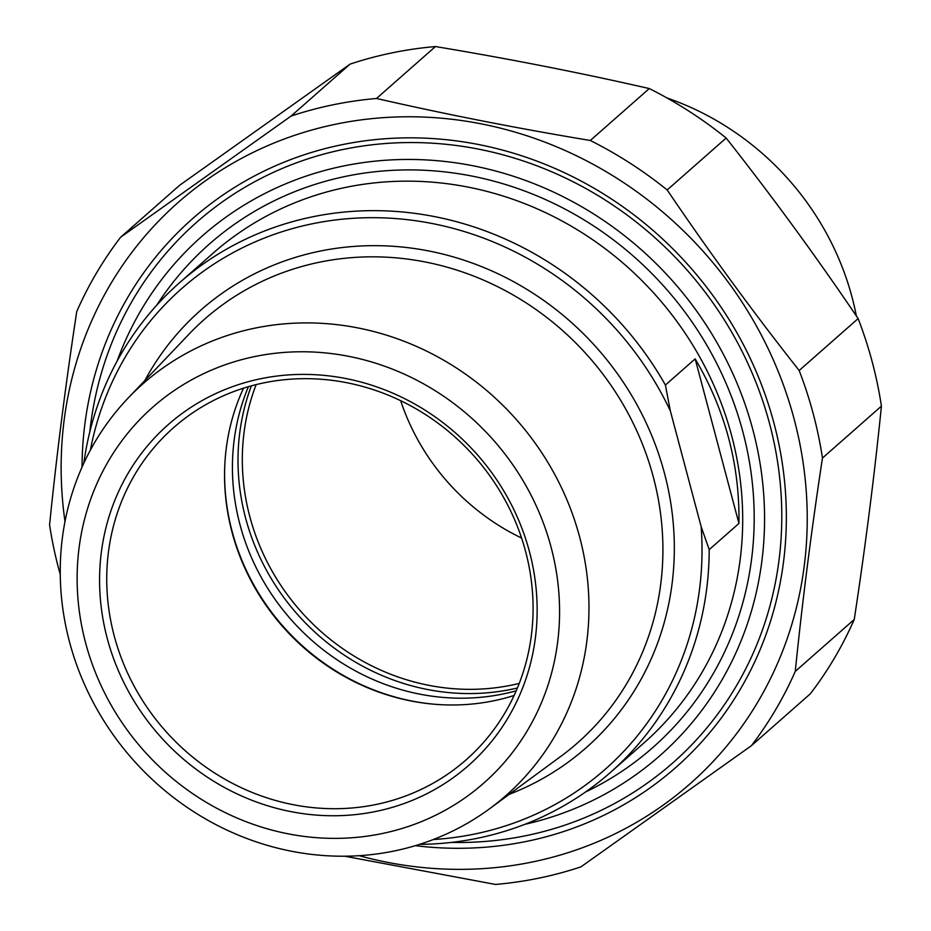 <?xml version="1.0" encoding="UTF-8"?>
<svg xmlns="http://www.w3.org/2000/svg" width="931" height="931" viewBox="0 0 931 931"><rect width="100%" height="100%" fill="white"/><g stroke="black" fill="none" stroke-linecap="round" stroke-linejoin="round"><path stroke-width="1.4" d="M350.056 64.134A405.939 379.01 48.6 0 1 435.464 46.55L376.496 98.477A405.939 379.01 -131.4 0 0 291.089 116.061L350.056 64.134L179.648 185.269L120.669 237.196A405.939 379.01 -131.4 0 0 76.749 311.536C65.636 384.456 56.57 455.573 49.576 524.863A405.939 379.01 -131.4 0 0 58.793 569.144A405.939 379.01 -131.4 0 0 60.259 574.497M667.178 189.959A405.939 379.01 -131.4 0 0 590.312 140.488L649.291 88.561A405.939 379.01 48.6 0 1 726.157 138.032L667.178 189.959C709.119 251.952 753.109 312.141 799.159 370.503L858.138 318.588A405.939 379.01 48.6 0 1 881.424 406.137L822.457 458.052A405.939 379.01 -131.4 0 0 799.159 370.503M751.352 745.731A405.939 379.01 -131.4 0 0 795.272 671.379L854.251 619.464A405.939 379.01 48.6 0 1 810.331 693.804L751.352 745.731L580.944 866.866A405.939 379.01 -131.4 0 1 495.536 884.45L344.749 856.217M649.291 88.561C580.071 72.746 508.792 58.746 435.464 46.55M858.138 318.588C816.196 256.584 772.206 196.406 726.157 138.032M854.251 619.464C865.365 546.544 874.43 475.427 881.424 406.137M359.203 855.694A387.296 361.612 -131.4 0 0 805.827 551.175A387.296 361.612 -131.4 0 0 423.605 117.062A387.296 361.612 -131.4 0 0 64.995 521.546M822.457 458.052C811.343 530.973 802.278 602.089 795.272 671.379M376.496 98.477C445.705 114.292 516.984 128.292 590.312 140.488M120.669 237.196L291.089 116.061M415.331 845.674A365.615 341.363 -131.4 0 0 526.853 841.333A365.615 341.363 -131.4 0 0 780.923 454.84A365.615 341.363 -131.4 0 0 404.147 137.893A365.615 341.363 -131.4 0 0 82.033 467.141M695.154 358.866C725.214 409.791 739.819 464.65 738.946 523.443L695.154 358.866L665.409 385.062A326.153 304.518 -131.4 0 0 312.385 216.853A326.153 304.518 -131.4 0 0 179.52 282.745A326.153 304.518 -131.4 0 0 83.825 463.196M738.946 523.443L709.201 549.627L701.148 526.643L670.32 410.804L665.409 385.062M90.377 450.127A320.322 299.072 48.6 0 1 352.058 218.378A320.322 299.072 48.6 0 1 670.32 410.804M419.462 844.394A326.153 304.518 -131.4 0 0 610.585 772.311A326.153 304.518 -131.4 0 0 709.201 549.627M248.426 386.679A222.474 207.718 -131.4 0 0 286.189 613.901A222.474 207.718 -131.4 0 0 503.101 693.967A222.474 207.718 -131.4 0 0 516.205 690.814M434.614 704.255A222.474 207.718 48.6 0 1 224.755 465.919M117.05 361.24A346.239 323.278 48.6 0 1 673.683 282.198A346.239 323.278 48.6 0 1 524.805 824.342M701.148 526.643A320.322 299.072 48.6 0 1 433.252 839.541M394.162 851.004A274.459 256.258 -131.4 0 0 489.613 808.736A274.459 256.258 -131.4 0 0 560.276 485.191A274.459 256.258 -131.4 0 0 255.036 328.119A274.459 256.258 -131.4 0 0 128.082 398.131A274.459 256.258 -131.4 0 0 99.536 713.681A274.459 256.258 -131.4 0 0 394.162 851.004M263.81 382.874A221.31 206.635 48.6 0 1 505.824 501.483A221.31 206.635 48.6 0 1 466.163 759.789A221.31 206.635 48.6 0 1 376.008 804.5A221.31 206.635 48.6 0 1 133.994 685.891A221.31 206.635 48.6 0 1 173.655 427.585A221.31 206.635 48.6 0 1 263.81 382.874M375.915 811.436A227.141 212.07 -131.4 0 0 472.354 449.242A227.141 212.07 -131.4 0 0 106.774 524.525A227.141 212.07 -131.4 0 0 375.915 811.436M381.815 833.617A250.439 233.821 48.6 0 1 85.07 517.287A250.439 233.821 48.6 0 1 488.147 434.288A250.439 233.821 48.6 0 1 381.815 833.617M514.11 695.48A221.31 206.635 48.6 0 1 434.032 704.208A221.31 206.635 48.6 0 1 224.732 466.489A221.31 206.635 48.6 0 1 243.526 388.169M451.279 842.427A360.216 336.324 -131.4 0 0 526.12 835.642A360.216 336.324 -131.4 0 0 672.857 762.873A360.216 336.324 -131.4 0 0 737.422 342.445A360.216 336.324 -131.4 0 0 343.516 149.391A360.216 336.324 -131.4 0 0 196.778 222.16A360.216 336.324 -131.4 0 0 89.807 431.891M666.98 97.953A274.459 256.258 48.6 0 1 856.357 315.97M251.37 385.853A224.813 209.894 -131.4 0 0 297.001 613.855A224.813 209.894 -131.4 0 0 517.392 687.997M519.242 683.401A221.31 206.635 48.6 0 1 511.573 685.135A221.31 206.635 48.6 0 1 297.687 607.734A221.31 206.635 48.6 0 1 256.153 384.608M400.644 400.679A221.31 206.635 -131.4 0 0 521.593 538.048M179.52 282.745L213.024 253.244A326.153 304.518 48.6 0 1 345.89 187.352A326.153 304.518 48.6 0 1 702.544 362.159A326.153 304.518 48.6 0 1 644.077 742.81L610.585 772.311M585.343 792.118A335.463 313.212 -131.4 0 0 666.142 288.843A335.463 313.212 -131.4 0 0 156.687 305.263M128.082 398.131L188.981 334.194A282.233 263.508 48.6 0 1 319.531 262.193A282.233 263.508 48.6 0 1 633.406 423.721A282.233 263.508 48.6 0 1 560.741 756.426L489.613 808.736M509.152 794.364A291.543 272.213 -131.4 0 0 597.795 349.02A291.543 272.213 -131.4 0 0 144.817 380.558"/></g></svg>
